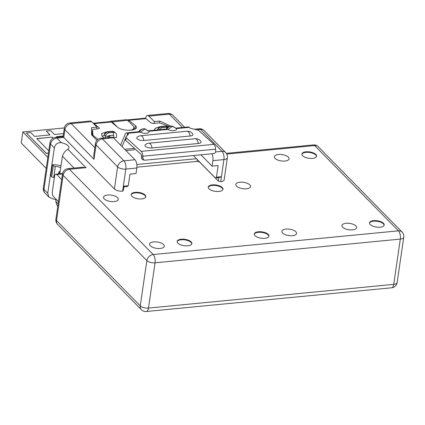 <?xml version="1.0" encoding="UTF-8"?>
<svg xmlns="http://www.w3.org/2000/svg" width="425" height="425" viewBox="0 0 425 425"><rect width="100%" height="100%" fill="white"/><g stroke="black" fill="none" stroke-linecap="round" stroke-linejoin="round"><path stroke-width="0.64" d="M91.609 121.656L71.219 123.627A6.189 2.757 84.5 0 0 69.817 122.99L90.212 121.019A6.189 2.757 -95.5 0 1 91.609 121.656L96.996 127.139L96.741 128.934M196.467 158.722L136.839 164.491M136.935 167.2L196.982 161.394L199.633 161.946M199.665 162.095L218.243 181.013L220.702 181.677A6.189 2.672 8.3 0 0 224.134 179.828L227.354 157.744A6.189 2.672 -171.7 0 1 223.927 159.593A6.189 2.757 -95.5 0 0 222.036 151.332A6.189 4.85 -44.5 0 1 225.648 152.517L204.106 130.587A6.189 4.85 135.5 0 0 200.494 129.402A6.189 2.757 -95.5 0 0 199.097 128.764A6.189 6.189 0 0 1 204.106 130.587M74.072 168.061L62.406 156.182C63.692 152.782 65.53 150.492 67.926 149.318A9.281 4.011 8.3 0 0 68.914 147.847A9.281 4.011 8.3 0 0 68 145.706A9.281 4.011 8.3 0 0 61.46 142.736C57.577 142.391 55.202 144.139 54.347 147.98L50.57 144.128L43.966 189.396A6.189 4.85 135.5 0 0 45.061 193.2A6.189 6.189 0 0 1 43.355 187.972A6.189 2.672 8.3 0 0 43.966 189.396L47.743 193.242L54.347 147.98M113.417 137.817L102.393 138.885A6.189 4.85 135.5 0 0 96.077 144.936A6.189 2.672 -171.7 0 1 95.466 143.512L93.771 155.136L93.983 159.29L64.903 129.683A6.189 2.672 -171.7 0 1 64.292 128.254L63.059 136.707L114.399 188.955A6.189 2.672 8.3 0 0 122.602 191.16L123.447 190.177L123.93 186.867L127.24 186.548L128.286 185.714L129.976 174.123L136.042 173.533L136.845 168.013A6.189 2.757 -95.5 0 0 134.959 159.752L113.417 137.817A6.189 2.757 -95.5 0 0 112.014 137.179L100.991 138.247A6.189 2.757 84.5 0 1 102.393 138.885L123.935 160.82L134.959 159.752M236.56 186.15A7.422 3.209 8.3 0 0 244.609 188.854A7.422 3.209 8.3 0 0 250.522 186.58A7.422 3.209 8.3 0 0 249.788 184.87A7.422 3.209 8.3 0 0 241.745 182.166A7.422 3.209 8.3 0 0 235.827 184.434A7.422 3.209 8.3 0 0 236.56 186.15M282.609 233.028A7.422 3.209 8.3 0 0 290.652 235.732A7.422 3.209 8.3 0 0 296.565 233.463A7.422 3.209 8.3 0 0 295.837 231.752A7.422 3.209 8.3 0 0 287.789 229.043A7.422 3.209 8.3 0 0 281.876 231.317A7.422 3.209 8.3 0 0 282.609 233.028M342.683 227.221A7.422 3.209 8.3 0 0 350.726 229.925A7.422 3.209 8.3 0 0 356.644 227.651A7.422 3.209 8.3 0 0 355.911 225.941A7.422 3.209 8.3 0 0 347.862 223.237A7.422 3.209 8.3 0 0 341.95 225.51A7.422 3.209 8.3 0 0 342.683 227.221M275.092 158.408A7.422 3.209 8.3 0 0 283.14 161.112A7.422 3.209 8.3 0 0 289.053 158.838A7.422 3.209 8.3 0 0 288.32 157.128A7.422 3.209 8.3 0 0 280.277 154.424A7.422 3.209 8.3 0 0 274.359 156.697A7.422 3.209 8.3 0 0 275.092 158.408M150.333 245.815A7.422 3.209 8.3 0 0 158.382 248.524A7.422 3.209 8.3 0 0 164.294 246.25A7.422 3.209 8.3 0 0 163.561 244.54A7.422 3.209 8.3 0 0 155.518 241.836A7.422 3.209 8.3 0 0 149.6 244.104A7.422 3.209 8.3 0 0 150.333 245.815M104.29 198.937A7.422 3.209 8.3 0 0 112.333 201.641A7.422 3.209 8.3 0 0 118.251 199.367A7.422 3.209 8.3 0 0 117.518 197.657A7.422 3.209 8.3 0 0 109.469 194.953A7.422 3.209 8.3 0 0 103.557 197.227A7.422 3.209 8.3 0 0 104.29 198.937M370.239 224.554A7.422 3.209 8.3 0 0 378.282 227.263A7.422 3.209 8.3 0 0 384.2 224.99A7.422 3.209 8.3 0 0 383.467 223.279A7.422 3.209 8.3 0 0 375.418 220.575A7.422 3.209 8.3 0 0 369.506 222.843A7.422 3.209 8.3 0 0 370.239 224.554M302.648 155.741A7.422 3.209 8.3 0 0 310.696 158.445A7.422 3.209 8.3 0 0 316.609 156.177A7.422 3.209 8.3 0 0 315.876 154.461A7.422 3.209 8.3 0 0 307.833 151.757A7.422 3.209 8.3 0 0 301.92 154.031A7.422 3.209 8.3 0 0 302.648 155.741M177.889 243.153A7.422 3.209 8.3 0 0 185.938 245.857A7.422 3.209 8.3 0 0 191.85 243.583A7.422 3.209 8.3 0 0 191.117 241.873A7.422 3.209 8.3 0 0 183.074 239.169A7.422 3.209 8.3 0 0 177.161 241.442A7.422 3.209 8.3 0 0 177.889 243.153M131.846 196.27A7.422 3.209 8.3 0 0 139.889 198.974A7.422 3.209 8.3 0 0 145.807 196.706A7.422 3.209 8.3 0 0 145.074 194.995A7.422 3.209 8.3 0 0 137.025 192.286A7.422 3.209 8.3 0 0 131.113 194.56A7.422 3.209 8.3 0 0 131.846 196.27M255.053 235.694A7.422 3.209 8.3 0 0 263.096 238.398A7.422 3.209 8.3 0 0 269.009 236.125A7.422 3.209 8.3 0 0 268.276 234.414A7.422 3.209 8.3 0 0 260.233 231.71A7.422 3.209 8.3 0 0 254.32 233.984A7.422 3.209 8.3 0 0 255.053 235.694M209.004 188.812A7.422 3.209 8.3 0 0 217.048 191.516A7.422 3.209 8.3 0 0 222.966 189.242A7.422 3.209 8.3 0 0 222.232 187.531A7.422 3.209 8.3 0 0 214.184 184.827A7.422 3.209 8.3 0 0 208.271 187.101A7.422 3.209 8.3 0 0 209.004 188.812M369.495 223.125A7.422 3.209 -171.7 0 1 375.658 221.138A7.422 3.209 -171.7 0 1 383.387 223.832A7.422 3.209 -171.7 0 1 384.131 225.261M301.904 154.312A7.422 3.209 -171.7 0 1 308.067 152.325A7.422 3.209 -171.7 0 1 315.796 155.013A7.422 3.209 -171.7 0 1 316.54 156.448M177.145 241.724A7.422 3.209 -171.7 0 1 183.308 239.732A7.422 3.209 -171.7 0 1 191.038 242.425A7.422 3.209 -171.7 0 1 191.781 243.86M131.102 194.841A7.422 3.209 -171.7 0 1 137.264 192.854A7.422 3.209 -171.7 0 1 144.994 195.542A7.422 3.209 -171.7 0 1 145.738 196.977M254.304 234.26A7.422 3.209 -171.7 0 1 260.467 232.273A7.422 3.209 -171.7 0 1 268.196 234.967A7.422 3.209 -171.7 0 1 268.945 236.396M208.261 187.383A7.422 3.209 -171.7 0 1 214.423 185.396A7.422 3.209 -171.7 0 1 222.153 188.084A7.422 3.209 -171.7 0 1 222.897 189.518M196.982 161.394L197.253 159.529M145.515 118.4A6.189 2.757 84.5 0 1 147.528 115.478A6.189 2.757 84.5 0 1 148.931 116.115L154.312 121.598L154.052 123.393M110.017 121.582A6.189 2.757 84.5 0 1 110.829 121.205L126.262 119.712A6.189 2.757 -95.5 0 1 127.665 120.349L133.046 125.832A8.659 3.745 -171.7 0 1 133.902 127.829A8.659 3.745 -171.7 0 1 130.587 130.188M110.829 121.205A6.189 2.757 84.5 0 1 112.232 121.842L117.401 127.107M46.208 168.396L21.25 142.981L22.86 131.941L64.345 127.93M54.4 177.485A5.567 2.407 -171.7 0 0 53.747 177.453A1.854 0.802 8.3 0 1 51.722 176.773L50.814 175.849L52.424 164.804A9.281 4.011 8.3 0 1 60.987 165.931M56.042 199.824A9.281 4.011 -171.7 0 0 53.247 199.043L48.87 197.078L47.743 193.242M68.032 168.645A6.189 6.189 0 0 0 62.507 173.91A6.189 2.672 -171.7 0 0 63.118 175.339L56.514 220.607A6.189 4.85 135.5 0 0 57.609 224.405L141.355 309.671A6.189 4.85 -44.5 0 1 140.255 305.867L146.859 260.599L63.118 175.339A6.189 4.85 135.5 0 1 69.434 169.283A6.189 2.757 84.5 0 0 68.032 168.645L81.903 167.307L85.967 167.684L69.434 169.283L153.175 254.548L398.432 230.839L314.686 145.573L226.759 154.073M56.121 199.282L55.803 201.45L56.87 205.222L57.8 206.167M62.406 156.182L59.941 173.076L59.096 172.215A1.854 0.802 -171.7 0 1 58.916 171.79A1.854 0.802 -171.7 0 1 59.681 171.275A5.567 2.407 8.3 0 0 60.222 171.142M47.818 157.356L22.86 131.941M48.445 153.074L46.352 153.276L26.414 133.099L46.336 153.388L48.429 153.186M53.194 138.125L52.195 137.105L36.858 138.693M52.174 137.211L53.114 138.167M63.139 136.154L56.7 136.776M26.43 132.988L30.839 132.563L34.606 136.404L50.038 134.911L46.267 131.07L49.927 134.922M60.701 167.864A5.567 2.407 8.3 0 0 55.356 166.409A1.854 0.802 -171.7 0 1 53.338 165.734L52.424 164.804M220.702 181.677L223.927 159.593L212.904 160.661L212.096 166.18L218.158 165.596L216.468 177.188L221.43 176.71L218.726 177.703L215.422 178.022L193.333 155.534M211.921 153.733A6.189 2.757 84.5 0 1 212.904 160.661M200.919 154.801L212.096 166.18M92.841 136.122L92.942 135.139A2.476 0.898 -174.4 0 0 93.197 135.532L97.941 139.411M92.942 135.139L92.469 129.933A2.476 0.898 -174.4 0 1 92.469 129.869A2.476 0.898 -174.4 0 1 93.829 129.216L97.925 128.817A2.476 0.898 5.6 0 0 99.291 128.164A2.476 0.898 5.6 0 0 99.03 127.707L94.074 123.654L94.031 124.121M93.139 123.213L109.995 121.582A6.189 2.757 -95.5 0 1 111.159 122.002L117.767 127.404A9.897 3.586 5.6 0 0 128.674 130.252A9.897 3.586 5.6 0 0 136.436 127.527A9.897 3.586 5.6 0 0 135.405 125.699L128.796 120.296L128.69 121.391M127.229 119.988A6.189 2.757 84.5 0 1 127.633 119.877L144.718 118.224A6.189 2.757 -95.5 0 1 145.881 118.644L150.838 122.698A2.476 0.898 5.6 0 0 154.142 123.383L158.238 122.99A2.476 0.898 -174.4 0 1 160.884 123.319L169.262 126.501M113.358 137.758L116.562 137.45L116.551 135.161A3.713 3.039 -50.7 0 0 115.579 132.967L114.548 132.127A3.713 3.039 129.3 0 0 112.54 131.559L108.019 131.994A3.713 3.039 129.3 0 0 104.428 135.394A3.713 3.209 -108.6 0 1 106.494 131.92L101.623 133.562M104.215 137.934L102.074 136.186L101.532 133.588M154.588 130.193L154.976 128.403M133.923 127.585L135.118 128.568A9.897 3.586 -174.4 0 1 135.463 128.876M92.198 132.68A2.476 0.898 5.6 0 0 92.183 132.738A2.476 0.898 5.6 0 0 92.183 132.802L92.448 135.724M107.791 136.106L108.784 136.462L111.323 135.458M109.916 137.387L108.784 136.462M127.633 119.877A6.189 2.757 84.5 0 1 128.796 120.296L145.881 118.644M93.16 123.234A6.189 2.757 84.5 0 1 94.074 123.654L111.159 122.002M122.065 146.625L125.832 137.562M126.204 136.669L126.283 136.468A1.854 0.829 -95.5 0 1 126.772 135.989A1.854 0.829 -95.5 0 1 126.831 135.989M120.62 145.153L125.178 134.194A4.951 2.21 84.5 0 1 126.475 132.908A4.951 2.21 84.5 0 1 127.495 133.322L128.467 134.21L126.007 136.877A2.476 0.983 -173.1 0 0 125.885 137.132A2.476 0.983 -173.1 0 0 126.135 137.642L125.795 140.462A2.476 0.983 6.9 0 1 125.54 139.952L125.885 137.132M176.088 128.111L188.201 126.942A4.951 2.21 -95.5 0 1 189.226 127.357L190.193 128.244L197.466 129.97A2.476 0.983 -173.1 0 1 198.884 130.608L213.929 144.341A4.951 2.21 -95.5 0 1 215.618 149.175L215.703 150.896A2.476 2.199 -81.7 0 1 213.616 153.568L145.276 160.177A2.476 2.199 -81.7 0 1 144.803 160.167A2.476 2.199 -81.7 0 1 142.954 157.93L142.869 156.209L141.472 156.007A1.854 0.829 -95.5 0 0 140.84 154.19L125.795 140.462M215.618 149.175L142.869 156.209A4.951 2.21 84.5 0 0 141.18 151.374L126.135 137.642M144.946 128.844A6.189 5.498 -80.8 0 0 143.708 128.807A6.189 5.498 99.2 0 0 139.411 131.692L140.261 132.09A4.951 1.96 6.9 0 0 146.333 133.275A4.951 1.96 6.9 0 0 148.904 131.256L144.941 128.844A6.189 5.498 -80.8 0 1 144.973 128.849L142.476 128.934L140.144 130.002L138.486 131.75M189.226 127.357L176.46 128.589C170.903 125.843 174.186 125.524 167.817 129.428A4.951 1.96 6.9 0 0 173.894 130.608A4.951 1.96 6.9 0 0 176.46 128.589L172.534 126.183A6.189 5.498 99.2 0 0 171.27 126.145A6.189 5.498 -80.8 0 0 166.967 129.03L167.817 129.428L148.904 131.256C143.347 128.504 146.625 128.185 140.261 132.09L127.495 133.322L127.224 135.559M143.884 140.494A6.189 2.757 84.5 0 0 141.977 136.244A6.189 2.757 84.5 0 0 140.696 135.729A6.189 6.189 0 0 0 137.132 137.307A4.951 1.96 6.9 0 0 138.369 139.613A4.951 1.96 6.9 0 0 143.884 140.494L190.182 136.016A4.951 1.96 6.9 0 0 192.727 133.96A6.189 6.189 0 0 0 186.995 131.251A6.189 2.757 -95.5 0 1 188.27 131.771A6.189 2.757 -95.5 0 1 190.182 136.016M152.065 147.953A6.189 2.757 84.5 0 0 150.158 143.708A6.189 2.757 84.5 0 0 148.877 143.193A6.189 6.189 0 0 0 145.313 144.771A4.951 1.96 6.9 0 0 146.551 147.077A4.951 1.96 6.9 0 0 152.065 147.953L198.358 143.48A4.951 1.96 6.9 0 0 200.903 141.424A6.189 6.189 0 0 0 195.176 138.715A6.189 2.757 -95.5 0 1 196.451 139.235A6.189 2.757 -95.5 0 1 198.358 143.48M166.967 129.03A4.951 2.21 -95.5 0 0 166.706 129.019L148.527 130.778M139.411 131.692A4.951 2.21 -95.5 0 0 139.15 131.686L126.475 132.908M125.986 150.615L133.556 149.882A6.189 2.757 -95.5 0 0 134.927 148.798M141.472 156.007L141.557 157.728A2.476 2.199 98.3 0 0 143.4 159.965L144.803 160.167M216.468 177.188L215.422 178.022M218.243 181.013L218.726 177.703M170.722 126.145L159.827 121.067L154.312 121.598M159.827 121.067L159.54 123.006M136.845 168.013L125.821 169.081L123.324 186.192L128.286 185.714M123.93 186.867L123.324 186.192L122.602 191.16M96.996 127.139L91.487 127.675L91.609 134.868L96.953 140.308M159.327 129.731A3.713 3.039 -50.7 0 1 162.398 127.675L166.919 127.24A3.713 3.039 -50.7 0 1 167.785 127.277M160.485 126.629A3.713 1.657 84.5 0 1 160.671 126.586A3.713 1.657 84.5 0 1 161.373 126.836A3.713 3.039 129.3 0 0 157.866 129.875M113.788 137.721L113.783 135.729A0.616 0.505 129.3 0 0 113.284 135.267L108.763 135.702A0.616 0.505 129.3 0 0 108.162 136.271L107.902 137.578M108.162 136.271L105.453 136.234L105.134 137.849M102.074 136.186L104.428 135.394L105.453 136.234A3.713 3.039 -50.7 0 1 109.05 132.834L113.565 132.398A3.713 3.039 -50.7 0 1 115.579 132.967M46.267 131.07L50.676 130.645L54.448 134.481L63.511 133.609M57.189 137.275L56.599 136.675L63.155 136.042M48.774 150.822L36.763 138.593L52.195 137.105M58.459 201.663L53.47 196.589A3.713 1.657 84.5 0 1 52.339 191.633L54.591 176.173A3.713 1.657 84.5 0 1 55.85 174.123A3.713 1.657 84.5 0 1 56.695 174.505L61.678 179.584M134.597 128.143L133.848 128.217M67.926 149.318L85.967 167.684M94.855 147.698L71.219 123.627A6.189 4.85 135.5 0 0 64.903 129.683L63.771 137.408L56.886 138.077L61.46 142.736M314.686 145.573A6.189 2.757 -95.5 0 0 313.289 144.936A6.189 6.189 0 0 1 318.298 146.758A6.189 4.85 135.5 0 0 314.686 145.573M62.507 173.91L55.903 219.178A6.189 2.672 8.3 0 0 56.514 220.607L140.255 305.867A6.189 2.672 8.3 0 0 148.463 308.077L393.715 284.368A6.189 2.672 8.3 0 0 397.147 282.519L403.75 237.251A6.189 2.672 -171.7 0 1 400.323 239.1L155.067 262.809A6.189 2.672 -171.7 0 1 146.859 260.599A6.189 4.85 -44.5 0 1 153.175 254.548A6.189 2.757 84.5 0 1 155.067 262.809L148.463 308.077A6.189 2.757 84.5 0 1 146.365 311.493L391.622 287.783A6.189 2.757 -95.5 0 0 393.715 284.368L400.323 239.1A6.189 2.757 -95.5 0 0 398.432 230.839A6.189 4.85 -44.5 0 1 402.039 232.023L318.298 146.758M55.803 201.45L58.14 203.83M59.096 172.215L58.862 173.83M63.059 136.707L55.484 137.44A6.189 2.757 84.5 0 1 56.886 138.077A6.189 4.85 135.5 0 0 50.57 144.128A6.189 2.672 -171.7 0 1 49.959 142.704L43.355 187.972M53.747 177.453L55.356 166.409M51.722 176.773L53.338 165.734M215.544 151.959L222.036 151.332L200.494 129.402L196.642 129.774M135.118 128.568L135.405 125.699M98.945 128.557L99.03 127.707M92.469 129.933L92.183 132.802M93.197 135.532L93.112 136.398M141.18 151.374L213.929 144.341M124.69 149.297L134.438 148.352M141.557 157.728L142.954 157.93M182.437 127.5L169.32 114.144L148.931 116.115M172.927 115.329A6.189 4.85 135.5 0 0 169.32 114.144A6.189 2.757 -95.5 0 0 167.917 113.507A6.189 6.189 0 0 1 172.927 115.329L184.668 127.282M123.935 160.82A6.189 2.757 84.5 0 1 125.821 169.081A6.189 2.672 -171.7 0 1 117.619 166.871A6.189 4.85 -44.5 0 1 123.935 160.82M114.399 188.955L117.619 166.871L96.077 144.936L93.983 159.29M157.771 129.885A3.713 3.209 -108.6 0 1 159.848 126.762L154.881 128.435M168.056 127.096L167.902 126.969A3.713 3.039 129.3 0 0 165.893 126.4L161.373 126.836L162.398 127.675M166.834 128.09L166.919 127.24L165.893 126.4A3.713 1.657 -95.5 0 0 165.192 126.151L160.671 126.586A3.713 3.713 0 0 0 159.848 126.762M113.783 135.729L113.225 135.272M108.821 135.697L108.407 135.862M107.137 131.787A3.713 1.657 84.5 0 1 107.323 131.745A3.713 1.657 84.5 0 1 108.019 131.994L109.05 132.834M113.284 135.267L113.565 132.398L112.54 131.559A3.713 1.657 -95.5 0 0 111.844 131.309L107.323 131.745A3.713 3.713 0 0 0 106.494 131.92M62.502 173.942L56.695 174.505M127.665 120.349L112.232 121.842M48.87 197.078L45.061 193.2M391.622 287.783A6.189 6.189 0 0 0 397.147 282.519M403.75 237.251A6.189 6.189 0 0 0 402.039 232.023M141.355 309.671A6.189 6.189 0 0 0 146.365 311.493M55.903 219.178A6.189 6.189 0 0 0 57.609 224.405M58.916 171.79L58.613 173.857M226.328 153.34L313.289 144.936M227.354 157.744A6.189 6.189 0 0 0 225.648 152.517M92.183 132.738L92.469 129.869M172.534 126.183L170.032 126.267L167.705 127.335L166.042 129.083M147.528 115.478L167.917 113.507M194.326 129.221L199.097 128.764M140.696 135.729L186.995 131.251M148.877 143.193L195.176 138.715M69.817 122.99A6.189 6.189 0 0 0 64.292 128.254M100.991 138.247A6.189 6.189 0 0 0 95.466 143.512M55.484 137.44A6.189 6.189 0 0 0 49.959 142.704M167.902 126.969A3.713 3.713 0 0 0 165.192 126.151M114.548 132.127A3.713 3.713 0 0 0 111.844 131.309M55.85 174.123L62.587 173.474M133.636 129.673L133.902 127.829"/></g></svg>
